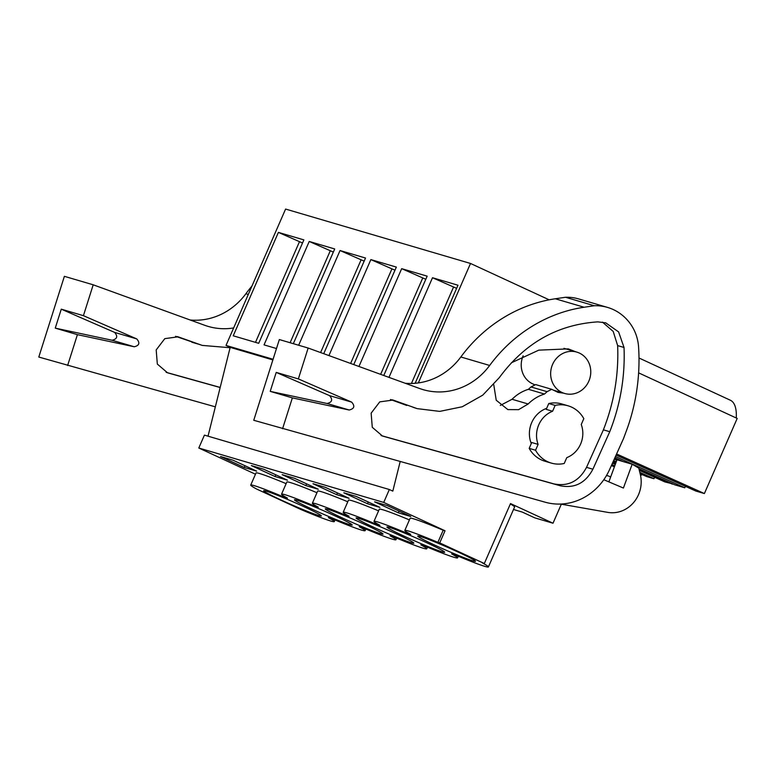 <?xml version="1.0" encoding="UTF-8"?>
<svg xmlns="http://www.w3.org/2000/svg" width="776" height="776" viewBox="0 0 776 776"><rect width="100%" height="100%" fill="white"/><g stroke="black" fill="none" stroke-linecap="round" stroke-linejoin="round"><path stroke-width="1.16" d="M561.329 504.196L553.016 523.228L510.511 503.575L484.321 563.522L482.478 562.978A45.6 2.357 23.6 0 1 488.405 566.936A45.6 2.357 23.6 0 1 455.337 554.995L451.661 553.909A45.6 2.357 23.6 0 1 457.578 557.866A45.6 2.357 23.6 0 1 424.52 545.926L420.844 544.849A45.6 2.357 23.6 0 1 426.761 548.807A45.6 2.357 23.6 0 1 393.704 536.866L390.018 535.779A45.6 2.357 23.6 0 1 395.944 539.737A45.6 2.357 23.6 0 1 362.887 527.796L359.201 526.71A45.6 2.357 23.6 0 1 365.118 530.668A45.6 2.357 23.6 0 1 332.06 518.727L328.384 517.64A45.6 2.357 23.6 0 1 334.301 521.598A45.6 2.357 23.6 0 1 301.243 509.657L256.643 489.045A45.6 2.357 23.6 0 1 250.726 485.087A45.6 2.357 23.6 0 1 283.783 497.028L287.469 498.114A45.6 2.357 23.6 0 1 281.543 494.157A45.6 2.357 23.6 0 1 314.6 506.097L318.286 507.174A45.6 2.357 23.6 0 1 312.369 503.217A45.6 2.357 23.6 0 1 345.427 515.157L349.103 516.244A45.6 2.357 23.6 0 1 343.186 512.286A45.6 2.357 23.6 0 1 376.244 524.227L379.93 525.313A45.6 2.357 23.6 0 1 374.003 521.356A45.6 2.357 23.6 0 1 407.06 533.296L410.746 534.383A45.6 2.357 23.6 0 1 404.82 530.425A45.6 2.357 23.6 0 1 437.887 542.366L443.193 530.221A45.6 2.357 23.6 0 0 410.126 518.281L404.82 530.425M549.165 299.817L470.518 263.462L285.597 209.064L226.02 345.427L273.084 359.278M418.322 382.927L470.518 263.462M484.321 563.522L439.72 542.909L445.026 530.765L383.713 502.421L389.348 489.52L392.811 491.121L400.164 461.642M523.15 355.786A21.553 19.924 106.4 0 0 534.15 384.459M553.016 523.228L534.819 517.873L522.277 512.073L513.499 509.493M510.346 503.954A45.6 2.357 23.6 0 1 514.595 506.99L488.405 566.936M415.15 383.276L457.985 285.228L432.504 277.73L456.627 288.342M388.97 377.378L432.504 277.73M328.927 355.583L370.86 259.601L396.342 267.089L353.749 364.594M383.771 375.487L427.169 276.159L401.687 268.661L425.801 279.273M358.949 366.476L401.687 268.661M293.328 343.681L334.708 248.96L309.226 241.462L333.34 252.074M309.226 241.462L264.044 344.874L276.489 348.531M298.663 345.242L340.043 250.532L365.525 258.03L323.728 353.691M278.4 232.393L303.882 239.891L258.709 343.302L233.227 335.804L278.4 232.393L302.524 243.004M272.88 359.918L230.181 347.357L226.02 345.427M208.026 436.17L230.181 347.357M389.348 489.52L204.427 435.113L198.792 448.014L255.469 474.223M383.713 502.421L198.792 448.014M281.543 494.157L286.848 482.012A45.6 2.357 23.6 0 1 316.957 492.712M312.369 503.217L317.665 491.082A45.6 2.357 23.6 0 1 347.774 501.781M343.186 512.286L348.492 500.151A45.6 2.357 23.6 0 1 378.591 510.85M374.003 521.356L379.309 509.211A45.6 2.357 23.6 0 1 409.418 519.91M445.026 530.765L443.193 530.221M250.726 485.087L256.031 472.943A45.6 2.357 23.6 0 1 286.131 483.652M398.311 512.8L374.624 501.849L387.059 505.515L410.756 516.467L398.311 512.8L399.077 511.064M305.851 485.601L318.296 489.258L294.599 478.307L282.163 474.65L305.851 485.601L306.617 483.865M367.494 503.74L379.93 507.397L356.242 496.446L343.807 492.789L367.494 503.74L368.251 501.994M336.677 494.671L312.98 483.72L325.416 487.376L349.113 498.328L336.677 494.671L337.434 492.935M275.034 476.532L251.346 465.581L263.782 469.247L287.469 480.199L275.034 476.532L275.79 474.796M244.217 467.472L256.652 471.129L232.955 460.178L220.52 456.521L244.217 467.472L244.974 465.726M439.72 542.909L437.887 542.366M453.834 553.54A31.506 1.63 23.6 0 1 417.74 536.061A31.506 1.63 23.6 0 1 439.391 543.811A31.506 1.63 23.6 0 1 475.484 561.29A31.506 1.63 23.6 0 1 453.834 553.54M346.93 516.612A31.506 1.63 23.6 0 1 383.024 534.092A31.506 1.63 23.6 0 1 361.373 526.341A31.506 1.63 23.6 0 1 325.28 508.862A31.506 1.63 23.6 0 1 346.93 516.612M316.113 507.543A31.506 1.63 23.6 0 1 352.207 525.022A31.506 1.63 23.6 0 1 330.557 517.272A31.506 1.63 23.6 0 1 294.463 499.802A31.506 1.63 23.6 0 1 316.113 507.543M285.296 498.483A31.506 1.63 23.6 0 1 321.38 515.962A31.506 1.63 23.6 0 1 299.73 508.212A31.506 1.63 23.6 0 1 263.636 490.733A31.506 1.63 23.6 0 1 285.296 498.483M377.757 525.682A31.506 1.63 23.6 0 1 413.841 543.161A31.506 1.63 23.6 0 1 392.19 535.411A31.506 1.63 23.6 0 1 356.097 517.932A31.506 1.63 23.6 0 1 377.757 525.682M408.574 534.751A31.506 1.63 23.6 0 1 444.667 552.231A31.506 1.63 23.6 0 1 423.007 544.48A31.506 1.63 23.6 0 1 386.923 527.001A31.506 1.63 23.6 0 1 408.574 534.751M552.59 364.41A21.553 19.924 106.4 0 0 564.627 393.461A21.553 19.924 106.4 0 0 588.829 381.161A21.553 19.924 106.4 0 0 576.791 352.1A21.553 19.924 106.4 0 0 552.59 364.41M538.777 424.782A24.871 22.999 106.4 0 0 538.107 444.386L535.556 450.235A29.847 27.596 -73.6 0 0 551.261 463.078A29.847 27.596 -73.6 0 0 564.22 463.485L566.781 457.636A24.871 22.999 106.4 0 0 580.584 444.105A24.871 22.999 106.4 0 0 581.253 424.501L583.814 418.652A29.847 27.596 -73.6 0 0 568.11 405.809A29.847 27.596 -73.6 0 0 555.141 405.402L552.59 411.251A24.871 22.999 106.4 0 0 538.777 424.782M551.261 463.078L544.888 461.206A29.847 27.596 106.4 0 1 529.183 448.363L531.735 442.514L538.107 444.386M568.11 405.809L561.737 403.937A29.847 27.596 106.4 0 0 548.768 403.53L546.217 409.379L552.59 411.251M610.605 477.153A8.293 7.663 106.4 0 0 608.219 475.93A8.293 7.663 106.4 0 0 606.425 475.649M638.997 357.998L730.361 400.232A48.917 18.488 114.8 0 1 736.259 418.002M616.59 453.97L704.385 493.555L737.2 418.429L638.609 372.858M704.385 493.555L695.762 491.014L616.086 455.085M614.864 457.811L623.283 461.613M638.91 468.655L674.868 484.864L684.781 487.784L615.446 456.521M411.435 383.46L453.407 287.392M407.41 532.501L407.06 533.296M529.183 448.363L535.556 450.235M548.768 403.53L555.141 405.402M684.781 487.784L685.412 486.348M672.52 483.807L664.945 481.954L639.337 470.401M640.113 473.641L646.534 476.532L653.964 478.724L654.595 477.279M641.839 474.417L641.558 475.067L640.375 474.718M284.132 496.233L283.783 497.028M255.488 342.352L299.313 242.064M614.718 458.141L620.8 460.876M639.017 469.092L672.375 484.137M616.833 460.255L614.282 459.101M613.205 461.507L615.921 462.729M653.964 478.724L639.802 472.332M616.289 461.73L613.632 460.537M380.638 374.352L422.59 278.332M376.593 523.431L376.244 524.227M612.904 462.156L615.669 463.398M560.514 504.051L607.763 512.373A29.847 27.596 106.4 0 0 640.336 474.543L641.558 475.067M615.31 464.397L612.477 463.117M611.391 465.522L614.388 466.871M614.757 465.872L611.827 464.552M370.86 259.601L394.984 270.203M350.616 363.449L391.764 269.262M345.776 514.362L345.427 515.157M340.043 250.532L364.167 261.143M320.595 352.556L360.947 260.193M314.949 505.302L314.6 506.097M290.108 342.73L330.13 251.123M545.334 502.247A58.045 53.651 106.4 0 0 609.587 469.538L623.516 438.556L627.444 427.983A190.702 176.288 106.4 0 0 638.58 347.047A44.775 41.39 106.4 0 0 632.556 327.2A48.859 45.163 106.4 0 0 607.559 307.422A48.859 45.163 106.4 0 0 594.319 305.744L584.115 307.248A149.244 137.963 106.4 0 0 489.656 365.457A66.329 61.314 106.4 0 1 423.085 389.639A66.329 61.314 106.4 0 1 419.738 388.543L308.15 348.036L279.331 339.558L253.752 420.282L545.334 502.247M500.365 405.402L512.073 399.271C516.806 394.538 522.258 391.22 528.417 389.31L530.997 386.952L535.663 384.576M329.538 395.624C333.001 399.621 332.167 402.249 327.045 403.491L270.213 391.366L276.227 372.402L329.538 395.624L351.683 402.133C355.146 406.139 354.312 408.758 349.19 410.009L292.358 397.884L270.213 391.366M405.111 383.237A66.329 61.314 106.4 0 0 460.837 356.979L489.656 365.457M607.559 307.422L578.741 298.944A48.859 45.163 106.4 0 0 565.5 297.266L555.296 298.77A149.244 137.963 106.4 0 0 460.837 356.979M276.227 372.402L298.362 378.911L351.683 402.133M594.319 305.744L565.5 297.266M298.362 378.911L308.15 348.036M282.571 428.759L292.358 397.884M413.123 407.303L417.187 408.642L439.72 411.387L462.273 406.75L482.759 395.139L499.327 377.621C524.721 343.089 557.566 324.504 597.85 321.875L605.726 322.845L618.617 331.924L624.02 347.473C625.194 376.428 620.441 404.509 609.761 431.708L592.893 469.218C585.502 483.05 574.657 488.57 560.359 485.786L382.481 436.034L372.276 427.304L371.141 413.152L379.765 401.871L393.063 400.057L417.197 408.642M575.782 351.8L568.274 348.89L538.796 350.141L511.345 362.799M493.759 384.712L496.233 400.241L507.853 409.592L518.591 409.66L528.155 403.995C532.879 399.271 538.331 395.944 544.49 394.043L547.08 391.676L551.736 389.31L558.012 392.375L563.57 393.151M531.288 443.532A25.705 23.765 -73.6 0 1 531.715 422.58A25.705 23.765 -73.6 0 1 546.663 408.341M602.477 322.127L613.224 331.468L617.648 345.601C618.821 374.556 614.078 402.637 603.398 429.836L586.53 467.346C579.138 481.178 568.294 486.697 553.986 483.914L381.084 435.559M390.483 399.524L406.75 405.431M603.398 429.836L609.761 431.708M608.869 481.857L617.007 459.77L632.178 464.232L638.784 468.112L640.336 474.543M603.806 479.714L623.4 488.046L632.178 464.232M114.586 332.38C118.049 336.386 117.215 339.005 112.093 340.257L55.261 328.132L61.275 309.168L114.586 332.38L136.731 338.899C140.194 342.895 139.36 345.524 134.238 346.765L77.406 334.65L55.261 328.132M215.34 406.837L38.8 357.047L64.379 276.324L93.198 284.802L204.786 325.309A66.329 61.314 106.4 0 0 208.133 326.405A66.329 61.314 106.4 0 0 233.654 327.947M190.168 320.003A66.329 61.314 106.4 0 0 245.885 293.745L248.291 294.453M251.977 286.014A149.244 137.963 106.4 0 0 245.885 293.745M61.275 309.168L83.42 315.677L136.731 338.899M83.42 315.677L93.198 284.802M67.619 365.525L77.406 334.65M220.161 387.525L167.529 372.8L157.324 364.07L156.189 349.918L164.813 338.637L178.111 336.823L202.245 345.407L230.094 347.726M220.18 387.437L166.132 372.325M175.531 336.289L202.245 345.407M327.045 403.491L349.19 410.009M555.296 298.77L584.115 307.248M512.073 399.271L528.155 403.995M528.417 389.31L544.49 394.043M530.997 386.952L547.08 391.676M553.986 483.914L560.359 485.786M392.103 399.805L394.014 400.368M617.648 345.601L624.02 347.473M586.53 467.346L592.893 469.218M112.093 340.257L134.238 346.765M177.151 336.571L179.062 337.133M191.798 342.197L198.171 344.069M553.123 390.085L564.627 393.461M563.977 348.327L576.791 352.1M606.541 475.445L608.219 475.93M335.019 519.968L334.301 521.598M458.296 556.237L457.578 557.866M427.479 547.167L426.761 548.807M396.652 538.098L395.944 539.737M365.835 529.038L365.118 530.668M551.736 389.31L535.653 384.576"/></g></svg>
